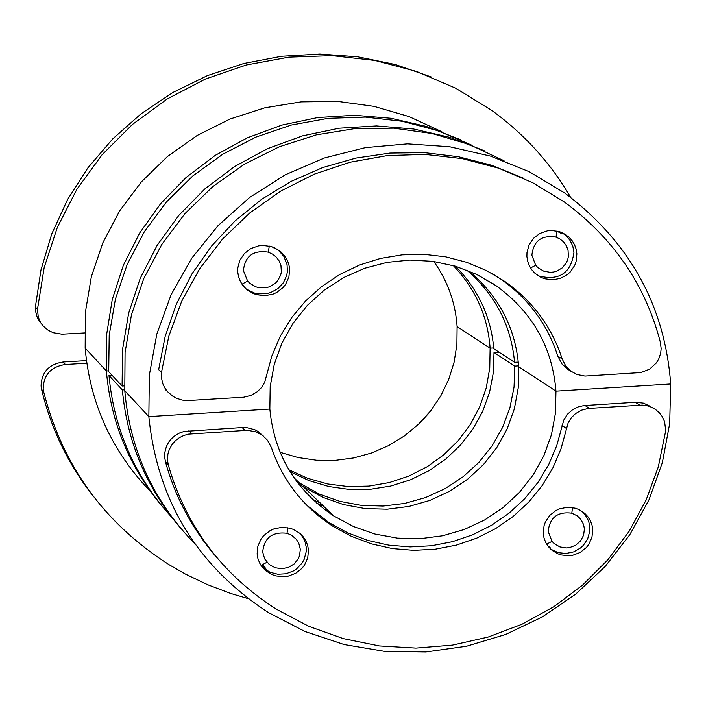 <?xml version="1.0" encoding="UTF-8"?>
<svg xmlns="http://www.w3.org/2000/svg" width="706" height="706" viewBox="0 0 706 706"><rect width="100%" height="100%" fill="white"/><g stroke="black" fill="none" stroke-linecap="round" stroke-linejoin="round"><path stroke-width="1.06" d="M84.561 332.941L62.004 334.203L53.179 332.72L48.176 330.258L43.454 326.296L40.692 322.642L38.265 317.126L37.48 309.334L44.187 267.503L57.424 227.164L76.883 189.287L102.079 154.773L132.419 124.45L167.145 99.008L205.42 79.046L246.315 64.996L288.86 57.151L332.058 55.633L374.895 60.442L416.399 71.394L455.644 88.197L491.773 110.418C524.443 134.193 550.733 163.183 570.66 197.398M431.269 76.972L395.378 64.537L358.013 56.842L319.844 54.053L281.562 56.268L243.861 63.478L207.467 75.595L173.049 92.398L141.271 113.622L112.739 138.87L88.012 167.693L67.564 199.542L51.794 233.818L40.992 269.868L35.371 307.013L35.362 310.375L37.436 318.177L42.219 324.848M453.305 265.58C475.57 289.001 487.837 316.535 490.114 348.155L493.732 347.943L490.114 348.155L457.109 326.596L456.897 344.607L454.055 362.381L448.654 379.581L440.8 395.854L430.642 410.883L418.376 424.359L404.256 436.026L388.556 445.627L371.585 452.987L353.688 457.938L335.209 460.374L316.526 460.241L298.02 457.532L280.061 452.29M441.841 131.74L408.942 116.552L373.959 106.341L337.715 101.39L301.047 101.867L264.829 107.797L229.927 119.067L197.195 135.437L167.428 156.547L141.368 181.892L119.658 210.882L102.838 242.793L91.321 276.867L85.382 312.264L85.161 348.12C90.006 403.532 111.883 451.452 150.802 491.879M460.215 139.576L426.38 126.436L390.842 118.255L354.359 115.263L317.753 117.549L281.818 125.103L247.391 137.794L215.251 155.364L186.146 177.435L160.756 203.513L139.664 233.015L123.365 265.279L112.245 299.556L106.544 335.05L106.394 370.959L85.161 348.12L106.394 370.959L108.653 370.826L106.394 370.959C110.692 422.365 129.604 467.866 163.13 507.482M433.802 261.458C447.736 281.165 455.502 302.883 457.109 326.596L490.114 348.155L489.752 368.144L486.266 387.841L479.736 406.78L470.311 424.527L458.212 440.685L443.712 454.867L427.148 466.754L408.889 476.065L389.359 482.56L369 486.099L348.287 486.584L327.716 483.981L307.754 478.341L288.895 469.79M518.31 362.081L514.559 362.302L493.794 348.782C491.032 316.959 478.253 289.434 455.441 266.197M472.076 145.339L438.188 130.795L402.349 121.291L365.373 117.099L328.069 118.343L291.313 125.05L255.951 137.079L222.822 154.199L192.712 176.032L166.334 202.084L144.333 231.745L127.221 264.335L115.422 299.07L109.209 335.138L108.706 371.683L122.085 386.032L122.544 349.399L128.642 313.217L140.229 278.305L157.067 245.476L178.759 215.462L204.793 188.961L234.577 166.545L267.415 148.719L302.556 135.852L339.198 128.21L376.519 125.933L413.681 129.021L449.872 137.37L484.316 150.766M124.485 385.891L122.085 386.032M514.559 362.302C511.232 325.501 495.285 294.755 466.701 270.08M493.6 284.262L493.15 283.733M488.94 281.076L489.69 281.959M243.473 285.789L242.308 284.659M556.928 230.986L561.623 233.58L556.857 231.171M272.101 246.853L274.696 248.388M504.031 160.756L469.252 144.492L432.213 133.531L393.789 128.174L354.871 128.607L316.385 134.846L279.258 146.804L244.408 164.207L212.691 186.675L184.901 213.671L161.736 244.55L143.768 278.561L131.448 314.867L125.068 352.568L124.785 390.745L148.842 416.619C157.341 500.678 197.177 565.983 268.351 612.517L304.966 631.482L344.104 644.534L384.761 651.391L425.921 651.947L466.569 646.228L505.717 634.429L542.429 616.876L575.84 594.028L605.174 566.459L629.726 534.83L648.946 499.91L662.378 462.536L669.685 423.582L670.7 383.985L555.966 391.159L555.463 413.107L551.439 434.711L543.982 455.432L533.277 474.776L519.581 492.258L503.237 507.446L484.643 519.969L464.239 529.5L442.53 535.801L420.044 538.713L397.354 538.131L375.01 534.063L353.591 526.588L333.638 515.883C295.417 490.061 274.157 454.452 269.842 409.056L148.842 416.619L269.842 409.056L270.186 386.517L274.263 364.314L281.959 343.019L293.087 323.207L307.331 305.389L324.336 290.042L343.628 277.555L364.702 268.262L387.003 262.376L409.939 260.055L432.919 261.335L455.344 266.171L476.638 274.413L496.274 285.842C532.545 312.299 552.436 347.405 555.966 391.159L670.7 383.985C664.823 305.416 629.531 241.787 564.844 193.109L529.297 171.743L490.573 156.132L449.625 146.742L407.521 143.865L365.355 147.642L324.239 158.029L285.295 174.788L249.58 197.504L218.075 225.611L191.653 258.352L171.037 294.852L156.811 334.115L149.345 375.08L148.842 416.619L124.785 390.745C129.913 450.057 153.352 501.163 195.103 544.07M468.793 270.919C499.071 296.308 515.698 328.264 518.672 366.802L555.966 391.159L518.672 366.802L518.213 388.026L514.339 408.898L507.137 428.921L496.786 447.604L483.548 464.477L467.734 479.136L449.74 491.2L429.998 500.377L408.986 506.431L387.223 509.202L365.258 508.594L343.628 504.613L322.898 497.351L303.58 486.972L298.003 483.195M656.324 362.972L649.546 369.203L640.951 372.547L584.983 376.077L576.926 374.48L570.669 371.021L565.788 366.079L562.144 358.895C551.907 327.143 532.915 301.4 505.169 281.668L486.646 270.654L466.657 262.305L445.61 256.816L423.927 254.31L402.058 254.848L380.446 258.44L359.557 265.015L339.833 274.449L321.671 286.557L305.477 301.091L291.578 317.744L280.291 336.171L271.845 355.983L264.635 382.431L261.52 387.523L257.249 391.777L250.93 395.422L243.791 397.204L186.852 400.629L181.971 400.046L176.156 398.113L172.952 396.34L167.437 391.583L164.63 387.673L162.636 383.34L161.356 377.154L161.48 372.424L168.849 336.074L181.724 301.171L199.816 268.527L222.699 238.875L249.845 212.894L280.617 191.158L314.311 174.144L350.141 162.212L387.303 155.594L424.959 154.402L462.262 158.621L498.41 168.125L532.615 182.66L564.165 201.863C613.408 238.019 645.505 284.942 660.454 342.622L661.16 348.685L660.675 353.238L658.716 359.036L656.324 362.972M492.567 273.796L501.048 279.276C528.697 298.938 547.627 324.584 557.828 356.221L562.17 364.287L569.062 370.112M576.881 253.833L576.061 261.661L574.71 265.368L570.316 271.925L567.377 274.599L560.396 278.393L552.551 279.832L544.635 278.755L540.902 277.299L534.954 273.284L531.742 269.745L529.271 265.668L527.638 261.202L526.897 256.507L526.985 252.545L529.068 244.92L533.498 238.337L539.808 233.483L547.362 230.853L551.36 230.465L559.284 231.586L563.017 233.068L568.93 237.119L572.107 240.658L574.543 244.726L576.158 249.174L576.881 253.833M289.663 269.198L288.878 277.14L285.559 284.412L283.044 287.571L276.62 292.522L272.869 294.19L264.768 295.708L256.56 294.676L252.677 293.237L246.412 289.186L242.979 285.568L240.331 281.394L238.566 276.805L237.737 271.978L237.798 267.953L239.881 260.214L244.391 253.525L250.859 248.565L258.634 245.847L262.764 245.423L270.989 246.5L274.872 247.965L281.103 252.042L284.492 255.66L287.113 259.834L288.851 264.397L289.663 269.198M165.689 389.88L167.154 391.248M523.031 177.991L491.526 165.248L458.441 156.732L424.385 152.646L389.977 153.087L355.868 158.091L322.686 167.569L291.084 181.389L261.652 199.304L234.974 220.987L211.571 246.041L191.891 273.981L176.323 304.295L165.178 336.374L158.656 369.626L161.48 372.424M246.447 289.222L254.434 293.025L258.484 293.855L266.727 293.608L270.698 292.54L277.846 288.657L283.362 282.788L286.662 275.534L287.386 271.607L287.06 264.653L283.803 256.296L277.732 249.527M243.42 270.645C244.964 256.084 253.233 249.915 268.236 252.139L272.648 254.186L276.39 257.231L279.223 261.088L280.953 265.509L281.35 271.934L280.653 275.172L277.52 281.014L275.19 283.424L269.365 286.839L266.074 287.73L259.234 287.739L255.907 286.857L250.003 283.45L247.612 281.041L243.42 270.645M538.237 275.808C559.108 281.156 571.013 273.328 573.96 252.316L572.795 246.156L570.086 240.472L566.018 235.645L561.782 232.503M531.883 255.237C533.507 240.887 541.555 234.851 556.019 237.128L560.211 239.149L563.759 242.14L566.433 245.926L568.048 250.242L568.374 256.552L567.668 259.746L566.388 262.756L562.294 267.865L556.619 271.192L553.416 272.048L550.106 272.322L543.602 271.095L537.954 267.671L535.686 265.262L531.883 255.237M86.441 360.616L63.187 361.984C48.855 364.199 41.486 372.221 41.072 386.032L41.583 389.35C50.867 428.277 67.864 463.613 92.565 495.356M248.247 598.662L230.562 593.411L207.555 584.683L185.369 574.049L169.361 564.862C104.382 523.517 62.499 465.881 43.71 391.962L43.198 388.635C43.613 374.762 51.008 366.714 65.384 364.49L86.794 363.228M299.971 483.504L299.45 483.292M112.095 375.31L108.989 375.495C114.028 429.627 134.97 476.921 171.814 517.374M180.242 527.726C146.389 487.767 127.098 441.832 122.367 389.924L108.989 375.495M122.367 389.924L124.715 389.783M499.045 352.197L494.015 352.497L493.362 372.574L489.558 392.307L482.71 411.245L472.976 428.939L460.568 445.001L445.786 459.041L428.957 470.734L410.46 479.815L390.736 486.055L370.226 489.302L349.417 489.461L328.793 486.531L308.84 480.557L290.034 471.67M296.652 481.413L319.483 494.174L340.01 501.401L361.41 505.39L383.155 506.07L404.706 503.431L425.55 497.562L445.159 488.596L463.074 476.788L478.853 462.412L492.126 445.83L502.566 427.448L509.935 407.715L514.039 387.1L514.789 366.096L494.015 352.497M514.789 366.096L518.619 365.867M316.782 503.202L323.472 506.114M320.189 502.954L313.093 499.857M262.385 564.703L265.818 568.506L261.582 565.127M547.574 545.588L550.15 547.644L547.759 545.835M172.396 444.048L175.635 440.509L179.518 437.605L183.887 435.461L188.608 434.128L247.479 430.281L255.828 431.851L262.367 435.302L267.548 440.323L271.439 447.657C282.709 480.618 303.059 506.732 332.482 526.014L351.332 536.295L371.453 543.867L392.457 548.588L413.901 550.362L435.373 549.189L456.447 545.094L476.691 538.157L495.736 528.547L513.191 516.448L528.732 502.107L542.049 485.799L552.895 467.849L561.067 448.619L568.136 422.92L571.163 417.934L575.302 413.769L581.382 410.204L588.213 408.456L642.222 405.094L646.899 405.685L651.356 407.141L655.442 409.418L659.254 412.692L662.052 416.284L664.628 421.773L665.723 430.775L658.319 466.851L646.105 500.069L629.161 531.265L607.822 559.832L582.503 585.177L553.716 606.789L522.008 624.219L488.022 637.086L452.431 645.107L415.958 648.09L379.351 645.928L343.363 638.63L308.769 626.301L276.311 609.172C222.099 574.472 186.093 526.411 168.302 464.989L167.507 460.338L167.904 454.082L169.255 449.554L172.396 444.048M263.25 435.973L258.175 431.587L254.884 429.751L245.547 427.333L184.089 431.437L179.492 433.034L175.282 435.434L171.611 438.55L168.619 442.265L166.413 446.448L164.807 452.511L164.674 457.197L165.46 461.821C175.406 497.712 192.632 529.756 217.148 557.952M650.8 406.568L643.422 403.126L635.276 402.288L583.809 405.588L578.099 406.912L572.84 409.515L567.562 414.131L563.812 419.999L556.76 445.592L548.633 464.76L537.822 482.63L524.549 498.868L509.07 513.156L491.676 525.211L472.711 534.777L452.537 541.678L431.542 545.756L410.151 546.921L388.777 545.147L367.852 540.443L347.802 532.898L329.031 522.643L306.642 505.108M257.116 553.901L257.875 546.082L261.149 538.872L263.629 535.713L269.974 530.718L273.681 529.006L281.668 527.347L289.778 528.176L293.608 529.5L299.829 533.339L303.262 536.851L305.91 540.937L307.675 545.447L308.487 550.203L307.719 557.978L304.471 565.162L302 568.304L295.699 573.298L288.11 576.167L284.059 576.705L275.967 575.928L272.128 574.622L265.88 570.819L262.411 567.315L259.729 563.212L257.937 558.684L257.116 553.901M543.267 533.321L544.07 525.617L545.403 521.937L549.736 515.415L555.931 510.517L559.531 508.849L567.28 507.279L575.099 508.152L578.779 509.494L584.692 513.315L587.913 516.748L590.384 520.737L592.016 525.132L592.749 529.756L591.937 537.425L588.725 544.502L586.307 547.591L580.155 552.471L572.778 555.26L568.86 555.763L561.049 554.925L557.361 553.61L551.421 549.815L548.165 546.382L545.667 542.385L544.008 537.972L543.267 533.321M261.741 566.45L265.35 569.195M550.751 549.215L558.19 552.639L565.974 553.469L573.678 551.871L580.508 547.997L583.385 545.323L587.683 538.837L589.713 531.389L589.801 527.541L588.892 522.255L587.427 518.504L584.524 513.986L581.709 511.082M584.409 528.9L583.606 535.245L580.561 540.946L575.672 545.253L569.574 547.618L566.309 547.962L559.884 546.921L554.289 543.708L552.039 541.414L548.174 531.503C549.736 517.498 557.616 511.391 571.816 513.174L577.332 515.909L580.641 519.087L583.553 524.417L584.409 528.9M262.226 567.077L269.974 572.239L277.811 574.234L285.912 573.784L293.493 570.925L296.838 568.674L302.239 562.814L304.154 559.355L306.183 551.792L306.139 546.797L305.248 542.517L303.58 538.466L300.482 533.904M300.315 549.303L299.547 555.737L298.276 558.764L294.173 563.935L288.445 567.403L281.835 568.736L275.172 567.748L269.33 564.562L264.671 558.931L262.703 552.004C264.176 537.795 272.278 531.556 287.007 533.286L291.446 535.174L296.291 539.278L298.797 543.267L300.315 549.303M37.48 309.334L35.371 307.013M562.144 358.895L557.828 356.221M43.71 391.962L41.583 389.35M65.384 364.49L63.187 361.984M191.856 433.722L188.926 430.686M589.386 408.35L584.983 405.491M635.276 402.288L639.865 405.129M165.46 461.821L168.302 464.989M562.064 425.524L566.388 428.463M241.902 427.315L245.035 430.333M420.511 422.285L428.524 413.504M496.274 285.842L478.015 275.084M571.613 371.7L567.262 368.973M246.959 289.566L249.068 291.216M563.556 233.651L566.45 235.116M505.169 281.668L501.048 279.276M268.236 252.139L269.313 246.067M247.612 281.041L241.981 284.2M556.019 237.128L556.884 230.977M535.686 265.262L530.541 267.98M300.368 483.884L294.093 477.856M333.638 515.883L303.58 486.972M551.095 549.444L553.945 551.73M266.418 570.377L268.562 572.751M332.482 526.014L329.031 522.643M261.238 434.525L258.034 431.498M552.039 541.414L546.62 544.123M571.816 513.174L572.487 507.579M261.652 565.091L262.332 565.841M266.947 562.267L261.026 565.427M287.007 533.286L287.854 527.753"/></g></svg>
